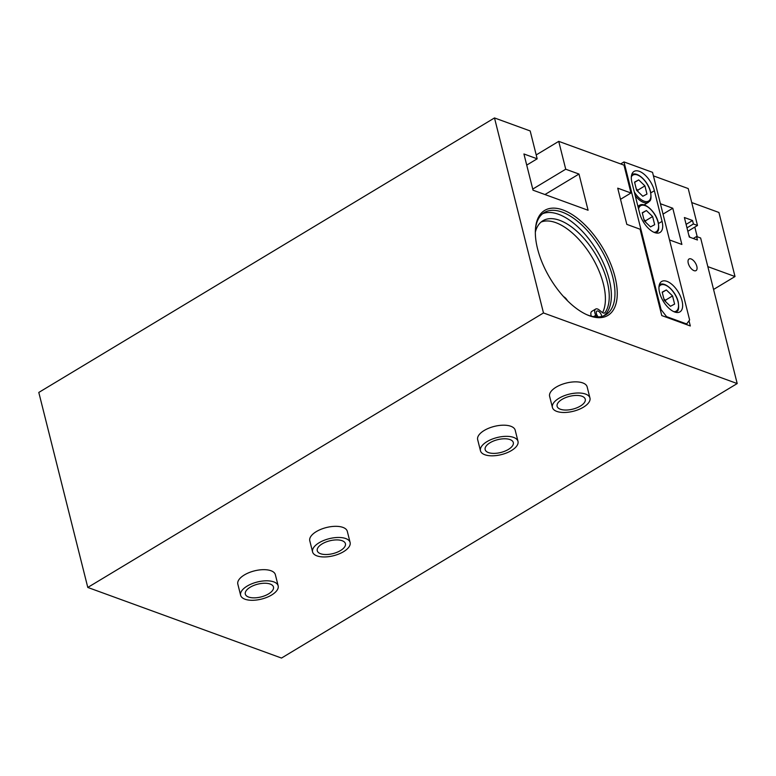 <?xml version="1.0" encoding="UTF-8"?>
<svg xmlns="http://www.w3.org/2000/svg" width="776" height="776" viewBox="0 0 776 776"><rect width="100%" height="100%" fill="white"/><g stroke="black" fill="none" stroke-linecap="round" stroke-linejoin="round"><path stroke-width="1.16" d="M688.836 235.264A7.256 5.364 110 0 1 689.748 237.194M694.801 227.087L697.236 236.767M691.736 202.555L718.915 212.469L735.008 276.537L707.828 266.634M713.561 289.458L735.008 276.537M602.535 312.641A58.045 28.799 58.9 0 0 602.836 312.127M659.581 292.591A17.741 8.798 58.9 0 0 668.689 308.053A17.741 8.798 58.9 0 0 679.951 311.865A17.741 8.798 58.9 0 0 682.017 300.768A17.741 8.798 58.9 0 0 672.908 285.296A17.741 8.798 58.9 0 0 661.647 281.484A17.741 8.798 58.9 0 0 659.581 292.591M639.308 171.312A17.741 8.798 58.9 0 0 634.011 171.447A17.741 8.798 58.9 0 0 631.945 182.554L639.637 213.196A17.741 8.798 58.9 0 0 648.746 228.658A17.741 8.798 58.9 0 0 660.007 232.47A17.741 8.798 58.9 0 0 662.073 221.373L654.372 190.721A17.741 8.798 58.9 0 0 639.308 171.312M686.236 324.494L689.621 319.984L652.538 172.34L623.982 161.932L620.664 163.93M686.944 324.067L666.555 316.637L665.847 317.064M660.366 310.002L661.074 309.575L623.982 161.932M661.074 309.575L666.555 316.637M508.406 449.42A14.511 6.596 165.9 0 0 513.305 442.543A14.511 6.596 165.9 0 0 504.439 438.77A14.511 6.596 165.9 0 0 490.054 442.737A14.511 6.596 165.9 0 0 485.155 449.614A14.511 6.596 165.9 0 0 494.031 453.388A14.511 6.596 165.9 0 0 508.406 449.42M486.998 441.622A19.351 8.798 165.9 0 0 480.47 450.798A19.351 8.798 165.9 0 0 492.294 455.822A19.351 8.798 165.9 0 0 511.471 450.536A19.351 8.798 165.9 0 0 517.999 441.369A19.351 8.798 165.9 0 0 506.175 436.335A19.351 8.798 165.9 0 0 486.998 441.622M646.408 210.548L652.616 216.523L654.672 224.701L650.511 226.902L644.303 220.927L642.247 212.75L646.408 210.548L642.315 213.012M643.925 219.424L645.419 220.859L652.616 216.523M645.797 222.363L645.419 220.859M645.225 221.82A8.196 4.064 58.9 0 0 644.041 219.889M589.954 398.02L587.151 386.885A19.351 8.798 165.9 0 0 575.326 381.85A19.351 8.798 165.9 0 0 556.149 387.137A19.351 8.798 165.9 0 0 549.621 396.313L552.415 407.449A19.351 8.798 165.9 0 0 564.249 412.483A19.351 8.798 165.9 0 0 583.416 407.196A19.351 8.798 165.9 0 0 589.954 398.02A19.351 8.798 165.9 0 0 578.13 392.995A19.351 8.798 165.9 0 0 558.953 398.282A19.351 8.798 165.9 0 0 552.415 407.449M517.999 441.369L515.206 430.224A19.351 8.798 165.9 0 0 503.372 425.19A19.351 8.798 165.9 0 0 484.205 430.476A19.351 8.798 165.9 0 0 477.667 439.652L480.47 450.798M350.112 542.492L347.308 531.356A19.351 8.798 165.9 0 0 335.484 526.322A19.351 8.798 165.9 0 0 316.307 531.608A19.351 8.798 165.9 0 0 309.779 540.785L312.582 551.92A19.351 8.798 165.9 0 0 324.407 556.955A19.351 8.798 165.9 0 0 343.584 551.668A19.351 8.798 165.9 0 0 350.112 542.492A19.351 8.798 165.9 0 0 338.287 537.467A19.351 8.798 165.9 0 0 319.111 542.754A19.351 8.798 165.9 0 0 312.582 551.92M278.157 585.841L275.364 574.696A19.351 8.798 165.9 0 0 263.539 569.662A19.351 8.798 165.9 0 0 244.362 574.948A19.351 8.798 165.9 0 0 237.825 584.124L240.628 595.27A19.351 8.798 165.9 0 0 252.452 600.294A19.351 8.798 165.9 0 0 271.629 595.008A19.351 8.798 165.9 0 0 278.157 585.841A19.351 8.798 165.9 0 0 266.333 580.807A19.351 8.798 165.9 0 0 247.156 586.093A19.351 8.798 165.9 0 0 240.628 595.27M688.263 263.229A6.771 3.356 58.9 0 0 691.736 269.136A6.771 3.356 58.9 0 0 696.043 270.591A6.771 3.356 58.9 0 0 696.829 266.352A6.771 3.356 58.9 0 0 693.356 260.445A6.771 3.356 58.9 0 0 689.049 258.99A6.771 3.356 58.9 0 0 688.263 263.229M615.038 277.032A61.275 30.4 -121.1 0 1 587.354 314.94A61.275 30.4 -121.1 0 1 537.555 248.786A61.275 30.4 -121.1 0 1 535.469 228.804A61.275 30.4 -121.1 0 1 571.194 213.972A61.275 30.4 -121.1 0 1 615.038 277.032M586.598 314.61A59.665 29.604 58.9 0 0 605.881 314.736A59.665 29.604 58.9 0 0 612.817 277.381A59.665 29.604 58.9 0 0 582.204 225.36A59.665 29.604 58.9 0 0 544.315 212.527A59.665 29.604 58.9 0 0 535.411 229.628M542.589 213.739A59.665 29.604 -121.1 0 1 609.218 279.544A59.665 29.604 -121.1 0 1 604 315.686M689.039 320.876L690.32 325.978L661.773 315.57L640.074 229.211L626.824 224.38L617.725 188.17L630.985 193.001L623.982 165.142L558.73 141.358L536.206 154.928M87.785 587.442L543.481 312.951L737.2 383.557L281.504 658.058L87.785 587.442L38.8 392.443L494.496 117.942L530.183 130.95L537.176 158.808L526.72 165.104M687.837 231.287L697.488 225.467L688.215 188.558L653.421 175.871M737.2 383.557L700.641 237.999L696.557 236.515L697.44 239.997L689.282 237.029L684.383 217.523L692.541 220.5L693.414 223.983L697.488 225.467M660.415 203.729L672.782 208.24L681.881 244.45L669.513 239.949M558.73 141.358L565.723 169.216L578.983 174.047L588.082 210.257L533.025 190.188L523.926 153.978L537.176 158.808M543.481 312.951L494.496 117.942M630.985 193.001L620.519 199.296M672.782 208.24L663.024 214.118M578.983 174.047L544.956 194.543M565.723 169.216L532.743 189.082M693.288 238.484L696.557 236.515M686.1 224.38L692.541 220.5M686.973 227.863L693.414 223.983M601.652 316.462A4.035 1.998 58.9 0 0 601.516 315.483A4.035 1.998 58.9 0 0 599.441 311.971A4.035 1.998 58.9 0 0 596.88 311.098A4.035 1.998 58.9 0 0 596.414 313.63A4.035 1.998 58.9 0 0 598.286 316.947M535.333 232.179A55.988 27.781 -121.1 0 1 542.919 220.733A55.988 27.781 -121.1 0 1 578.489 232.771A55.988 27.781 -121.1 0 1 607.22 281.601A55.988 27.781 -121.1 0 1 605.047 312.592A4.84 2.396 -121.1 0 1 604.669 312.951A4.84 2.396 -121.1 0 1 601.972 312.233L599.227 310.002A6.412 3.182 58.9 0 0 595.658 309.061A6.412 3.182 58.9 0 0 594.911 313.077A6.412 3.182 58.9 0 0 595.745 315.308L596.569 316.957M595.658 309.061L591.816 311.37A6.412 3.182 58.9 0 0 591.07 315.386A6.412 3.182 58.9 0 0 591.302 316.171M541.095 222.043A55.988 27.781 -121.1 0 1 603.379 283.909A55.988 27.781 -121.1 0 1 602.574 312.66M563.56 296.645A6.412 3.182 -121.1 0 1 567.518 300.787M268.574 593.892A14.511 6.596 165.9 0 0 273.472 587.015A14.511 6.596 165.9 0 0 264.597 583.242A14.511 6.596 165.9 0 0 250.221 587.209A14.511 6.596 165.9 0 0 245.323 594.086A14.511 6.596 165.9 0 0 254.189 597.86A14.511 6.596 165.9 0 0 268.574 593.892M638.706 179.906L644.914 185.881L646.971 194.058L642.819 196.26L636.601 190.285L634.555 182.108L638.706 179.906L634.613 182.37M636.223 188.781L637.726 190.217L644.914 185.881M638.095 191.72L637.726 190.217M637.533 191.177A8.196 4.064 58.9 0 0 636.339 189.237M340.519 550.553A14.511 6.596 165.9 0 0 345.417 543.675A14.511 6.596 165.9 0 0 336.551 539.902A14.511 6.596 165.9 0 0 322.166 543.869A14.511 6.596 165.9 0 0 317.268 550.747A14.511 6.596 165.9 0 0 326.143 554.52A14.511 6.596 165.9 0 0 340.519 550.553M580.361 406.081A14.511 6.596 165.9 0 0 585.259 399.204A14.511 6.596 165.9 0 0 576.393 395.43A14.511 6.596 165.9 0 0 562.008 399.397A14.511 6.596 165.9 0 0 557.11 406.275A14.511 6.596 165.9 0 0 565.985 410.048A14.511 6.596 165.9 0 0 580.361 406.081M666.341 289.943L672.559 295.918L674.606 304.095L670.454 306.297L664.246 300.322L662.19 292.145L666.341 289.943L662.258 292.406M663.868 298.818L665.362 300.254L672.559 295.918M665.74 301.757L665.362 300.254M665.168 301.214A8.196 4.064 58.9 0 0 663.984 299.284M650.812 192.875L654.372 190.721M658.504 223.517L662.073 221.373M638.017 206.736A16.121 8.002 -121.1 0 1 639.414 205.349C644.846 201.547 655.924 212.149 658.261 222.421C659.639 232.218 657.398 231.248 656.059 232.975A16.121 8.002 -121.1 0 1 656.03 232.984L656.059 232.975M653.896 232.276A15.161 7.518 58.9 0 0 658.038 222.217A15.161 7.518 58.9 0 0 647.892 207.066A15.161 7.518 58.9 0 0 638.561 208.909M595.745 315.308L593.533 316.647M604.184 313.116L605.047 312.592M631.693 174.716L631.722 174.707A16.121 8.002 -121.1 0 1 631.722 174.707C637.144 170.904 648.232 181.506 650.56 191.769C651.937 201.576 649.706 200.606 648.358 202.332A16.121 8.002 -121.1 0 1 635.234 195.639M634.302 191.934A15.161 7.518 58.9 0 0 646.524 201.634A15.161 7.518 58.9 0 0 650.346 191.575A15.161 7.518 58.9 0 0 640.976 176.996A15.161 7.518 58.9 0 0 631.325 176.938M659.338 284.753L659.357 284.743A16.121 8.002 -121.1 0 1 659.357 284.743C664.78 280.941 675.867 291.543 678.205 301.815C679.582 311.613 677.341 310.642 676.003 312.369A16.121 8.002 -121.1 0 1 675.974 312.379L676.003 312.369M673.84 311.671A15.161 7.518 58.9 0 0 677.981 301.612A15.161 7.518 58.9 0 0 668.621 287.033A15.161 7.518 58.9 0 0 658.97 286.975M637.901 206.261L639.414 205.349M644.051 204.922L648.358 202.332"/></g></svg>
